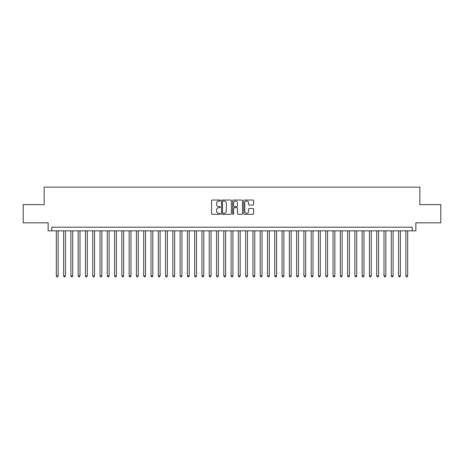 <?xml version="1.0" encoding="UTF-8"?>
<svg xmlns="http://www.w3.org/2000/svg" width="464" height="464" viewBox="0 0 464 464"><rect width="100%" height="100%" fill="white"/><g stroke="black" fill="none" stroke-linecap="round" stroke-linejoin="round"><path stroke-width="0.7" d="M220.348 200.523A0.499 0.499 0 0 0 219.849 200.025L212.257 200.025A0.713 0.713 0 0 0 211.543 200.738L211.543 213.602A0.713 0.713 0 0 0 212.257 214.316L219.849 214.316A0.499 0.499 0 0 0 220.348 213.817A0.499 0.499 0 0 0 219.849 213.318L218.869 213.318A2.285 2.285 0 0 1 216.578 211.027L216.578 209.96A2.285 2.285 0 0 1 218.869 207.669L219.849 207.669A0.499 0.499 0 0 0 220.348 207.17A0.499 0.499 0 0 0 219.849 206.671L218.869 206.671A2.285 2.285 0 0 1 216.578 204.38L216.578 203.307A2.285 2.285 0 0 1 218.869 201.022L219.849 201.022A0.499 0.499 0 0 0 220.348 200.523M252.886 205.059A0.713 0.713 0 0 0 253.605 204.346L253.605 200.738A0.713 0.713 0 0 0 252.886 200.025L244.453 200.025A0.713 0.713 0 0 0 243.739 200.738L243.739 213.602A0.713 0.713 0 0 0 244.453 214.316L252.886 214.316A0.713 0.713 0 0 0 253.605 213.602L253.605 209.241A0.713 0.713 0 0 0 252.886 208.527L249.278 208.527A0.713 0.713 0 0 0 248.565 209.241L248.565 211.404A1.914 1.914 0 0 1 246.651 213.318A1.914 1.914 0 0 1 244.743 211.404L244.743 202.936A1.914 1.914 0 0 1 246.651 201.022A1.914 1.914 0 0 1 248.565 202.936L248.565 204.346A0.713 0.713 0 0 0 249.278 205.059L252.886 205.059M412.218 230.834L415.86 230.834L415.86 222.824L440.8 222.824L440.8 204.624L419.868 204.624L419.868 187.143L44.132 187.143L44.132 204.624L23.2 204.624L23.2 222.824L48.14 222.824L48.14 230.834L412.218 230.834L412.218 227.192L51.782 227.192L51.782 230.834M231.374 200.738A0.713 0.713 0 0 0 230.66 200.025L222.227 200.025A0.713 0.713 0 0 0 221.514 200.738L221.514 213.602A0.713 0.713 0 0 0 222.227 214.316L230.66 214.316A0.713 0.713 0 0 0 231.374 213.602L231.374 200.738M233.34 200.025L241.773 200.025A0.713 0.713 0 0 1 242.486 200.738L242.486 213.602A0.713 0.713 0 0 1 241.773 214.316L238.165 214.316A0.713 0.713 0 0 1 237.452 213.602L237.452 208.382A0.713 0.713 0 0 0 236.733 207.669L234.343 207.669A0.713 0.713 0 0 0 233.624 208.382L233.624 213.817A0.499 0.499 0 0 1 233.125 214.316A0.499 0.499 0 0 1 232.626 213.817L232.626 200.738A0.713 0.713 0 0 1 233.34 200.025M223.01 201.022A0.499 0.499 0 0 0 222.511 201.521L222.511 212.814A0.499 0.499 0 0 0 223.01 213.318L224.048 213.318A2.285 2.285 0 0 0 226.333 211.027L226.333 203.307A2.285 2.285 0 0 0 224.048 201.022L223.01 201.022M237.452 202.971A1.914 1.914 0 0 0 235.538 201.057A1.914 1.914 0 0 0 233.624 202.971L233.624 205.952A0.713 0.713 0 0 0 234.343 206.671L236.733 206.671A0.713 0.713 0 0 0 237.452 205.952L237.452 202.971M56.33 230.834L56.33 275.906L58.151 275.906L58.151 230.834M58.151 275.906L57.606 276.857L56.875 276.857L56.33 275.906M63.614 230.834L63.614 275.906L65.436 275.906L65.436 230.834M65.436 275.906L64.885 276.857L64.16 276.857L63.614 275.906M70.893 230.834L70.893 275.906L72.715 275.906L72.715 230.834M72.715 275.906L72.169 276.857L71.439 276.857L70.893 275.906M78.178 230.834L78.178 275.906L79.999 275.906L79.999 230.834M79.999 275.906L79.448 276.857L78.723 276.857L78.178 275.906M85.457 230.834L85.457 275.906L87.278 275.906L87.278 230.834M87.278 275.906L86.733 276.857L86.002 276.857L85.457 275.906M92.742 230.834L92.742 275.906L94.557 275.906L94.557 230.834M94.557 275.906L94.012 276.857L93.287 276.857L92.742 275.906M100.021 230.834L100.021 275.906L101.842 275.906L101.842 230.834M101.842 275.906L101.297 276.857L100.566 276.857L100.021 275.906M107.3 230.834L107.3 275.906L109.121 275.906L109.121 230.834M109.121 275.906L108.576 276.857L107.851 276.857L107.3 275.906M114.585 230.834L114.585 275.906L116.406 275.906L116.406 230.834M116.406 275.906L115.861 276.857L115.13 276.857L114.585 275.906M121.864 230.834L121.864 275.906L123.685 275.906L123.685 230.834M123.685 275.906L123.14 276.857L122.409 276.857L121.864 275.906M129.149 230.834L129.149 275.906L130.97 275.906L130.97 230.834M130.97 275.906L130.419 276.857L129.694 276.857L129.149 275.906M136.428 230.834L136.428 275.906L138.249 275.906L138.249 230.834M138.249 275.906L137.704 276.857L136.973 276.857L136.428 275.906M143.712 230.834L143.712 275.906L145.534 275.906L145.534 230.834M145.534 275.906L144.983 276.857L144.258 276.857L143.712 275.906M150.991 230.834L150.991 275.906L152.813 275.906L152.813 230.834M152.813 275.906L152.267 276.857L151.537 276.857L150.991 275.906M158.276 230.834L158.276 275.906L160.092 275.906L160.092 230.834M160.092 275.906L159.546 276.857L158.821 276.857L158.276 275.906M165.555 230.834L165.555 275.906L167.376 275.906L167.376 230.834M167.376 275.906L166.831 276.857L166.1 276.857L165.555 275.906M172.834 230.834L172.834 275.906L174.655 275.906L174.655 230.834M174.655 275.906L174.11 276.857L173.385 276.857L172.834 275.906M180.119 230.834L180.119 275.906L181.94 275.906L181.94 230.834M181.94 275.906L181.395 276.857L180.664 276.857L180.119 275.906M187.398 230.834L187.398 275.906L189.219 275.906L189.219 230.834M189.219 275.906L188.674 276.857L187.949 276.857L187.398 275.906M194.683 230.834L194.683 275.906L196.504 275.906L196.504 230.834M196.504 275.906L195.959 276.857L195.228 276.857L194.683 275.906M201.962 230.834L201.962 275.906L203.783 275.906L203.783 230.834M203.783 275.906L203.238 276.857L202.507 276.857L201.962 275.906M209.247 230.834L209.247 275.906L211.068 275.906L211.068 230.834M211.068 275.906L210.517 276.857L209.792 276.857L209.247 275.906M216.526 230.834L216.526 275.906L218.347 275.906L218.347 230.834M218.347 275.906L217.802 276.857L217.071 276.857L216.526 275.906M223.81 230.834L223.81 275.906L225.626 275.906L225.626 230.834M225.626 275.906L225.081 276.857L224.356 276.857L223.81 275.906M231.089 230.834L231.089 275.906L232.911 275.906L232.911 230.834M232.911 275.906L232.365 276.857L231.635 276.857L231.089 275.906M238.374 230.834L238.374 275.906L240.19 275.906L240.19 230.834M240.19 275.906L239.644 276.857L238.919 276.857L238.374 275.906M245.653 230.834L245.653 275.906L247.474 275.906L247.474 230.834M247.474 275.906L246.929 276.857L246.198 276.857L245.653 275.906M252.932 230.834L252.932 275.906L254.753 275.906L254.753 230.834M254.753 275.906L254.208 276.857L253.483 276.857L252.932 275.906M260.217 230.834L260.217 275.906L262.038 275.906L262.038 230.834M262.038 275.906L261.493 276.857L260.762 276.857L260.217 275.906M267.496 230.834L267.496 275.906L269.317 275.906L269.317 230.834M269.317 275.906L268.772 276.857L268.041 276.857L267.496 275.906M274.781 230.834L274.781 275.906L276.602 275.906L276.602 230.834M276.602 275.906L276.051 276.857L275.326 276.857L274.781 275.906M282.06 230.834L282.06 275.906L283.881 275.906L283.881 230.834M283.881 275.906L283.336 276.857L282.605 276.857L282.06 275.906M289.345 230.834L289.345 275.906L291.166 275.906L291.166 230.834M291.166 275.906L290.615 276.857L289.89 276.857L289.345 275.906M296.624 230.834L296.624 275.906L298.445 275.906L298.445 230.834M298.445 275.906L297.9 276.857L297.169 276.857L296.624 275.906M303.908 230.834L303.908 275.906L305.724 275.906L305.724 230.834M305.724 275.906L305.179 276.857L304.454 276.857L303.908 275.906M311.187 230.834L311.187 275.906L313.009 275.906L313.009 230.834M313.009 275.906L312.463 276.857L311.733 276.857L311.187 275.906M318.466 230.834L318.466 275.906L320.288 275.906L320.288 230.834M320.288 275.906L319.742 276.857L319.017 276.857L318.466 275.906M325.751 230.834L325.751 275.906L327.572 275.906L327.572 230.834M327.572 275.906L327.027 276.857L326.296 276.857L325.751 275.906M333.03 230.834L333.03 275.906L334.851 275.906L334.851 230.834M334.851 275.906L334.306 276.857L333.581 276.857L333.03 275.906M340.315 230.834L340.315 275.906L342.136 275.906L342.136 230.834M342.136 275.906L341.591 276.857L340.86 276.857L340.315 275.906M347.594 230.834L347.594 275.906L349.415 275.906L349.415 230.834M349.415 275.906L348.87 276.857L348.139 276.857L347.594 275.906M354.879 230.834L354.879 275.906L356.7 275.906L356.7 230.834M356.7 275.906L356.149 276.857L355.424 276.857L354.879 275.906M362.158 230.834L362.158 275.906L363.979 275.906L363.979 230.834M363.979 275.906L363.434 276.857L362.703 276.857L362.158 275.906M369.443 230.834L369.443 275.906L371.258 275.906L371.258 230.834M371.258 275.906L370.713 276.857L369.988 276.857L369.443 275.906M376.722 230.834L376.722 275.906L378.543 275.906L378.543 230.834M378.543 275.906L377.998 276.857L377.267 276.857L376.722 275.906M384.001 230.834L384.001 275.906L385.822 275.906L385.822 230.834M385.822 275.906L385.277 276.857L384.552 276.857L384.001 275.906M391.285 230.834L391.285 275.906L393.107 275.906L393.107 230.834M393.107 275.906L392.561 276.857L391.831 276.857L391.285 275.906M398.564 230.834L398.564 275.906L400.386 275.906L400.386 230.834M400.386 275.906L399.84 276.857L399.115 276.857L398.564 275.906M405.849 230.834L405.849 275.906L407.67 275.906L407.67 230.834M407.67 275.906L407.125 276.857L406.394 276.857L405.849 275.906"/></g></svg>
